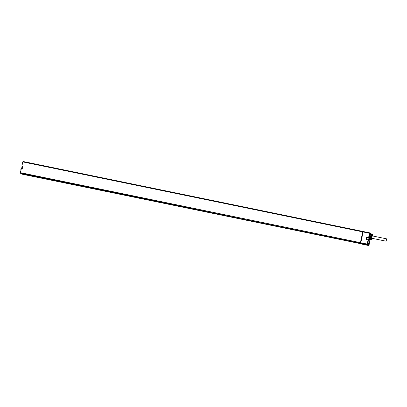 <?xml version="1.0" encoding="UTF-8"?>
<svg xmlns="http://www.w3.org/2000/svg" width="407" height="407" viewBox="0 0 407 407"><rect width="100%" height="100%" fill="white"/><g stroke="black" fill="none" stroke-linecap="round" stroke-linejoin="round"><path stroke-width="0.61" d="M21.698 168.473L22.09 166.412L21.82 166.163L23.016 161.482L362.937 231.466L362.79 232.438L363.13 232.021M21.734 173.718L21.866 174.14L361.909 243.951M361.731 243.712L361.737 244.083M21.001 173.565L361.004 243.432M20.935 173.524L360.917 243.549L20.447 173.204L20.472 172.67L360.393 242.653L360.373 243.188M360.393 242.653L362.759 231.893L22.761 161.905L23.006 161.482M22.761 161.905L21.82 166.163L23.016 161.482L362.942 231.466L362.759 231.893M362.988 232.565L362.011 235.948M360.76 242.684L362.016 235.948M21.82 166.163L22.675 166.438M22.054 166.382L22.777 166.356L22.207 168.579L21.312 168.493L20.396 172.66L21.388 168.503L22.263 168.681L21.423 168.417M22.263 168.681L22.777 166.356L22.207 168.579M371.54 233.954A2.976 0.544 101.6 0 0 371.489 233.928A2.976 0.544 101.6 0 0 371.433 233.928L371.479 234.193M371.708 234.025L371.728 234.066A2.976 0.544 101.6 0 0 371.708 234.025A2.976 0.544 101.6 0 0 371.616 233.954A2.976 0.544 101.6 0 0 371.56 233.954L371.433 233.928M372.334 234.768L371.159 234.493A2.615 0.478 101.6 0 0 370.462 236.543A2.539 0.468 -78.4 0 1 371.184 234.513M371.286 234.152L371.276 234.147A2.783 0.509 101.6 0 0 371.179 234.056L370.629 233.944A2.783 0.509 101.6 0 0 370.533 233.964L370.507 234.045M372.395 234.763L372.522 234.788A2.595 0.478 101.6 0 0 371.83 236.838L370.339 236.518L369.464 237.118A2.783 0.509 -78.4 0 1 370.533 233.964L371.159 234.493M372.507 234.737L371.087 234.32M372.319 234.574A2.783 0.509 101.6 0 1 372.588 234.346L371.85 234.193A2.783 0.509 101.6 0 0 371.723 234.244L371.047 234.106A2.783 0.509 101.6 0 1 371.179 234.056M372.914 236.029A2.595 0.478 101.6 0 0 372.949 235.073L372.929 234.981M371.835 236.843A2.549 0.468 101.6 0 0 371.576 239.133L371.56 239.168A2.595 0.478 101.6 0 0 371.733 239.662A2.595 0.478 101.6 0 0 371.988 239.453L372.425 238.385A2.549 0.468 101.6 0 1 371.993 239.408L371.947 239.514M372.939 235.109A2.549 0.468 101.6 0 0 372.522 234.834L372.344 234.753A2.595 0.478 101.6 0 0 371.652 236.788M372.69 235.984A1.608 0.295 101.6 0 0 372.603 235.551A1.608 0.295 101.6 0 0 372.583 235.541A1.608 0.295 101.6 0 0 371.978 237.001A1.608 0.295 101.6 0 0 371.912 238.69A1.608 0.295 101.6 0 0 371.932 238.695A1.608 0.295 101.6 0 0 372.207 238.339M371.449 239.514L371.001 239.423A2.539 0.468 101.6 0 1 370.925 239.438A2.539 0.468 101.6 0 1 370.782 239.168M369.475 238.726A2.615 0.478 101.6 0 0 369.653 239.255L370.36 239.397A2.615 0.478 101.6 0 0 370.487 239.347M370.202 239.051A2.615 0.478 101.6 0 0 370.36 239.397M371.576 239.133L370.055 239.021L369.322 238.344A2.783 0.509 101.6 0 0 369.658 239.331M369.454 238.7A2.691 0.493 101.6 0 0 369.637 239.326A2.691 0.493 101.6 0 0 369.765 239.275M371.393 239.275A2.595 0.478 101.6 0 0 371.55 239.626L371.733 239.662M371.856 238.599A1.608 0.295 101.6 0 0 372.023 238.299M372.512 235.943A1.608 0.295 101.6 0 0 372.476 235.607M369.688 236.701A2.615 0.478 -78.4 0 1 370.533 234.228L371.067 234.473M369.464 237.118A2.783 0.509 101.6 0 0 369.322 238.344M370.039 237.078A2.783 0.509 101.6 0 0 369.866 238.578L370.543 238.721A2.783 0.509 101.6 0 1 370.716 237.215L370.039 237.078M371.118 234.04L369.953 233.404L367.587 244.164L368.121 244.643L368.732 242.765L369.215 243.081L369.276 243.966L369.068 244.922L368.172 244.541M368.803 240.985L368.828 240.222L368.803 240.985M369.587 241.499L369.612 240.735L369.587 241.499M369.994 233.308A0.376 0.371 -56.7 0 0 369.709 232.86L363.319 231.542L363.141 231.975L369.525 233.287L368.589 237.551L369.073 237.851L368.62 239.998M361.126 243.59L360.775 242.735L363.141 231.975M368.121 244.643A0.376 0.371 123.3 0 1 367.679 244.938L361.111 243.584L367.689 244.938M368.208 244.358L367.918 244.266L368.172 244.551L367.684 244.938L360.75 243.264M368.671 240.105L366.035 239.453L366.544 237.128L368.905 237.739M368.111 239.794L366.035 239.453L368.076 239.876L367.134 244.582A0.376 0.371 123.3 0 0 367.582 244.286M366.488 239.458L366.631 237.25L366.163 239.392M366.504 238.395L366.483 239.092L366.504 238.395M368.991 244.877L368.946 245.182A0.376 0.371 123.3 0 1 368.498 245.477L361.991 244.164L361.93 243.752M369.215 243.081L368.538 243.055M369.276 243.966L368.233 243.844M362.128 235.994L362.337 235.526M360.943 241.86L360.775 242.516M372.044 234.691A2.35 0.432 101.6 0 0 371.24 236.706M371.26 236.706A2.233 0.412 -78.4 0 1 372.069 234.798A2.233 0.412 -78.4 0 1 372.196 235.032M370.187 238.471A2.615 0.478 101.6 0 0 370.187 238.527L370.548 238.588M370.345 237.139A2.615 0.478 101.6 0 0 370.294 237.444L370.212 237.525A2.976 0.544 -78.4 0 0 370.105 238.456L370.558 238.39M370.233 238.482A2.976 0.544 -78.4 0 1 370.339 237.556L370.66 237.546M370.07 237.083A2.615 0.478 101.6 0 0 369.912 238.471L370.187 238.527M370.925 239.438L370.375 239.326A2.539 0.468 -78.4 0 1 370.233 239.057M371.728 234.625A2.539 0.468 101.6 0 0 371.021 236.66M370.294 237.444L370.309 237.429A2.539 0.468 -78.4 0 1 370.355 237.144M370.309 237.429L370.665 237.5M371.739 234.228L371.56 233.954M369.642 236.747A2.691 0.493 101.6 0 1 370.533 234.147L370.533 234.228M370.543 234.157A2.691 0.493 101.6 0 0 369.668 236.721M386.136 241.203L386.635 238.853L386.151 241.209L371.82 238.258M20.396 172.66L20.416 173.194L20.991 173.56L20.416 173.194L20.396 172.665L21.312 168.493M21.754 168.488L22.11 166.417L22.655 166.534M21.81 174.099L21.805 173.728M20.905 169.76L21.098 168.874M371.571 236.772A2.783 0.509 101.6 0 0 371.286 239.27M368.946 245.182L369.744 240.735M369.042 245.131L369.78 240.766M371.423 234.183A0.376 0.371 -56.7 0 0 371.26 233.847L369.704 232.86L369.525 233.287L369.953 233.404M360.775 242.735L367.587 244.164M366.544 237.128L368.584 237.652M369.185 237.78L366.844 237.393M360.744 242.903L363.105 232.143M360.744 242.755L363.08 232.255M368.579 244.699L368.498 245.477L361.935 244.124M368.951 245.06L368.025 244.841M369.001 245.218A0.376 0.371 123.3 0 1 368.554 245.513L369.052 245.126M369.434 238.675A2.691 0.493 101.6 0 0 369.617 239.321A2.691 0.493 101.6 0 0 369.627 239.326L369.617 239.321M21.876 174.14L21.759 173.56M21.622 168.569L22.07 166.402M21.022 170.05C20.716 169.505 20.854 169.037 21.423 168.646M372.588 234.346L372.949 235.048M371.418 234.371L371.26 233.847M363.319 231.542L369.704 232.86M361.996 244.164L368.564 245.518M386.635 238.853L372.308 235.902M371.901 235.821L371.525 235.739"/></g></svg>
